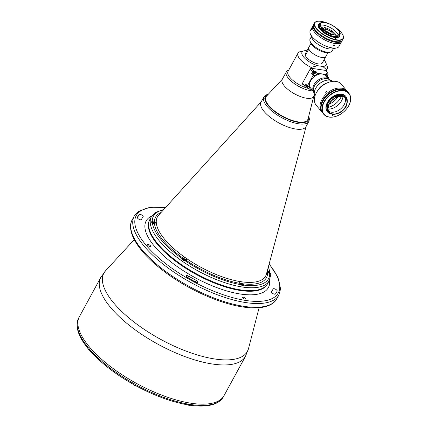 <?xml version="1.0" encoding="UTF-8"?>
<svg xmlns="http://www.w3.org/2000/svg" width="427" height="427" viewBox="0 0 427 427"><rect width="100%" height="100%" fill="white"/><g stroke="black" fill="none" stroke-linecap="round" stroke-linejoin="round"><path stroke-width="0.64" d="M274.049 288.705A2.3 0.875 28.6 0 0 273.125 288.919A2.3 0.875 28.6 0 0 273.115 288.946A74.463 28.219 -151.4 0 1 272.65 289.906A74.463 28.219 -151.4 0 1 271.417 291.705A2.3 0.875 28.6 0 0 271.38 291.758A2.3 0.875 28.6 0 0 272.906 293.584A2.3 0.875 28.6 0 0 275.388 294.022A79.07 29.965 28.6 0 0 276.691 292.111A79.07 29.965 28.6 0 0 277.187 291.091A2.3 0.875 28.6 0 0 276.29 289.725A2.3 0.875 28.6 0 0 274.049 288.705M187.117 275.591A2.3 0.875 28.6 0 0 186.193 275.805A2.3 0.875 28.6 0 0 187.645 277.587A79.07 29.965 28.6 0 0 195.555 281.975A2.3 0.875 28.6 0 0 197.92 282.274A2.3 0.875 28.6 0 0 196.239 280.363A74.463 28.219 -151.4 0 1 188.787 276.226A2.3 0.875 28.6 0 0 187.117 275.591M140.04 214.349A2.3 0.875 28.6 0 0 139.154 214.503A79.07 29.965 28.6 0 0 137.852 216.414A79.07 29.965 28.6 0 0 137.361 217.428A2.3 0.875 28.6 0 0 139.015 219.291A2.3 0.875 28.6 0 0 141.417 219.606A2.3 0.875 28.6 0 0 141.433 219.574A74.463 28.219 -151.4 0 1 141.892 218.619A74.463 28.219 -151.4 0 1 143.125 216.82A2.3 0.875 28.6 0 0 143.162 216.767A2.3 0.875 28.6 0 0 142.314 215.389A2.3 0.875 28.6 0 0 140.04 214.349M242.632 297.945A1.74 0.662 28.6 0 0 244.228 298.991A1.74 0.662 28.6 0 0 245.482 298.975A1.74 0.662 28.6 0 0 245.274 298.34A1.74 0.662 28.6 0 0 243.673 297.293A1.74 0.662 28.6 0 0 242.424 297.309A1.74 0.662 28.6 0 0 242.632 297.945M147.721 245.279A1.74 0.662 28.6 0 0 149.317 246.326A1.74 0.662 28.6 0 0 150.566 246.31A1.74 0.662 28.6 0 0 150.357 245.674A1.74 0.662 28.6 0 0 148.761 244.628A1.74 0.662 28.6 0 0 147.512 244.644A1.74 0.662 28.6 0 0 147.721 245.279M151.446 216.596L149.861 219.51A67.044 25.406 28.6 0 0 157.867 243.929A67.044 25.406 28.6 0 0 219.435 284.281A67.044 25.406 28.6 0 0 267.585 283.693L267.27 284.275A67.044 25.406 28.6 0 1 240.438 290.504A67.044 25.406 28.6 0 1 174.157 260.134A67.044 25.406 28.6 0 1 149.541 220.092L149.861 219.51A67.044 25.406 28.6 0 0 174.478 259.552A67.044 25.406 28.6 0 0 240.759 289.922A67.044 25.406 28.6 0 0 267.585 283.693L269.17 280.785A67.044 25.406 -151.4 0 1 221.021 281.372A67.044 25.406 -151.4 0 1 159.452 241.02A67.044 25.406 -151.4 0 1 151.446 216.596L155.001 212.657L163.893 209.385M78.696 317.96A82.395 31.224 28.6 0 0 87.759 347.007L87.743 348.16C80.404 339.145 76.839 331.112 77.041 324.061L78.696 317.96A82.395 31.224 28.6 0 0 78.696 317.96L79.385 316.695A82.395 31.224 28.6 0 0 109.638 365.912A82.395 31.224 28.6 0 0 191.099 403.237A82.395 31.224 28.6 0 0 224.068 395.578L245.45 356.369A82.395 31.224 -151.4 0 1 212.475 364.023A82.395 31.224 -151.4 0 1 131.02 326.698A82.395 31.224 -151.4 0 1 100.761 277.486L105.613 270.723A81.738 30.974 28.6 0 0 131.1 319.727A81.738 30.974 28.6 0 0 214.712 358.974A81.738 30.974 28.6 0 0 248.503 348.629L245.45 356.369M161.096 212.475A63.159 23.933 -151.4 0 0 154.371 222.462A2.05 0.774 28.6 0 0 152.263 221.453L151.27 221.917L152.386 223.022A2.05 0.774 28.6 0 0 154.2 223.791A2.05 0.774 28.6 0 0 154.478 223.817A2.05 0.774 28.6 0 0 155.017 223.604A2.05 0.774 28.6 0 0 154.371 222.462A1.537 1.388 178.3 0 0 156.25 222.077L156.351 223.401A1.537 1.372 -7.2 0 1 154.478 223.817A63.159 23.933 -151.4 0 0 183.37 258.378A2.05 0.774 28.6 0 0 183.055 258.314A2.05 0.774 28.6 0 0 182.233 258.5A2.05 0.774 28.6 0 0 182.196 258.682C182.366 259.931 183.306 260.587 185.008 260.651L185.03 260.657A2.05 0.774 28.6 0 0 185.83 260.459A2.05 0.774 28.6 0 0 185.82 260.08A2.05 0.774 28.6 0 0 183.37 258.378A1.537 0.427 -54.6 0 0 184.56 257.139L186.951 258.805A1.537 0.363 -55.7 0 1 185.82 260.08A63.159 23.933 -151.4 0 0 239.99 283.357A2.05 0.774 28.6 0 0 240.924 284.67L242.605 285.791L243.636 285.076A2.05 0.774 28.6 0 0 242.328 283.709A2.05 0.774 28.6 0 0 240.823 283.133A2.05 0.774 28.6 0 0 240.006 283.32A2.05 0.774 28.6 0 0 239.99 283.357A1.537 0.961 -80.5 0 1 239.83 281.526L242.12 281.873A1.537 1.009 -82.3 0 0 242.328 283.709A63.159 23.933 -151.4 0 0 267.606 272.421A2.05 0.774 28.6 0 0 269.715 273.429L270.403 273.52L269.592 271.866A2.05 0.774 28.6 0 0 267.782 271.092A2.05 0.774 28.6 0 0 267.499 271.07A2.05 0.774 28.6 0 0 267.227 271.097M267.04 271.802A2.05 0.774 28.6 0 0 267.606 272.421A1.537 1.388 178.3 0 1 267.003 271.94M261.094 102.09A25.588 9.698 28.6 0 0 264.105 111.49A25.588 9.698 28.6 0 0 287.713 126.931A25.588 9.698 28.6 0 0 306.026 126.584M267.409 270.44A63.159 23.933 -151.4 0 1 267.499 271.07A1.537 1.372 -7.2 0 1 267.27 270.948M243.571 285.327L243.636 285.076A65.507 24.825 28.6 0 0 269.715 273.429M87.759 347.007A82.395 31.224 28.6 0 0 89.35 348.907A82.395 31.224 28.6 0 0 133.24 383.211A82.395 31.224 28.6 0 0 136.144 384.823A82.395 31.224 28.6 0 0 189.145 404.284A82.395 31.224 28.6 0 0 190.415 404.486A82.395 31.224 28.6 0 0 191.67 404.663A82.395 31.224 28.6 0 0 222.739 397.884A82.395 31.224 28.6 0 0 223.39 396.827A82.395 31.224 28.6 0 0 223.401 396.811L224.068 395.578A82.395 31.224 28.6 0 1 191.099 403.237A82.395 31.224 28.6 0 1 109.638 365.912A82.395 31.224 28.6 0 1 79.385 316.695L100.761 277.486M133.24 383.211L132.797 384.054C114.495 373.604 100.009 362.277 89.344 350.076L89.35 348.907M133.261 383.222L132.861 383.964A1.665 0.63 -151.4 0 1 133.24 383.804M135.711 385.154A1.665 0.63 -151.4 0 1 135.802 385.464M135.77 385.581L136.144 384.823M189.145 404.284L187.741 404.663M190.426 405.191L190.714 405.308C197.06 406.178 202.67 406.291 207.549 405.65C212.256 405.031 216.105 403.68 219.088 401.588L222.739 397.884M190.266 405.042L191.67 404.663M240.428 283.517A1.793 0.678 28.6 0 0 240.091 283.693A1.793 0.678 28.6 0 0 240.059 283.8M241.388 284.612L241.682 284.078L242.381 284.569L242.189 284.926M242.381 284.569L242.413 284.958L241.741 284.857L241.036 284.366L241.009 283.976L241.682 284.078M241.778 285.359A1.793 0.678 28.6 0 0 243.235 285.407A1.793 0.678 28.6 0 0 243.209 285.033M183.621 259.792L183.909 259.258L183.242 259.157L183.268 259.547L183.973 260.038L184.645 260.139L184.613 259.749L184.421 260.102M183.909 259.258L184.613 259.749M182.783 259.995L182.932 259.728M185.222 259.84A1.687 0.64 28.6 0 0 183.135 258.682A1.687 0.64 28.6 0 0 182.66 259.456A1.687 0.64 28.6 0 0 184.747 260.614A1.687 0.64 28.6 0 0 185.222 259.84M152.813 222.931L153.101 222.398L152.428 222.296L152.46 222.686L153.832 223.278L153.805 222.889L153.608 223.246M153.101 222.398L153.805 222.889M154.067 223.769A1.687 0.64 28.6 0 0 154.414 222.979A1.687 0.64 28.6 0 0 152.322 221.821A1.687 0.64 28.6 0 0 151.852 222.595A1.687 0.64 28.6 0 0 152.065 222.819M267.964 271.94L268.636 272.042L269.373 272.917L267.996 272.33L267.964 271.94M268.348 272.57L268.636 272.042M269.602 273.408A1.687 0.64 28.6 0 0 269.949 272.623A1.687 0.64 28.6 0 0 267.905 271.471A1.687 0.64 28.6 0 0 267.334 272.175M89.339 350.076A1.356 0.512 -151.4 0 1 87.999 349.222A1.356 0.512 -151.4 0 1 87.829 348.944M89.312 350.039A1.409 0.534 -151.4 0 1 87.983 349.179A1.409 0.534 -151.4 0 1 87.813 348.667L88.336 347.706M190.02 405.623A1.356 0.512 -151.4 0 1 188.206 404.929M190.778 404.54L190.261 405.485A1.409 0.534 -151.4 0 1 188.248 404.929M282.274 79.283L266.485 96.182A23.8 9.02 28.6 0 0 265.968 96.897A23.8 9.02 28.6 0 0 268.807 105.565A23.8 9.02 28.6 0 0 290.659 119.891A23.8 9.02 28.6 0 0 307.755 119.683A23.8 9.02 28.6 0 0 308.075 118.855L313.728 96.427M306.938 50.781A13.563 5.14 28.6 0 0 304.093 50.829A13.563 5.14 28.6 0 0 304.083 57.533A13.563 5.14 28.6 0 0 317.587 65.699L311.091 67.418A16.632 6.304 -151.4 0 1 297.987 53.135A16.632 6.304 -151.4 0 1 300.501 51.566L304.093 50.829M326.618 69.761L322.844 66.495A13.563 5.14 28.6 0 0 325.822 62.678L327.146 66.094A16.632 6.304 -151.4 0 1 327.194 69.057A16.632 6.304 -151.4 0 1 326.618 69.761L325.945 70.999M288.652 70.258A17.913 6.789 28.6 0 0 286.32 71.859A17.913 6.789 28.6 0 0 292.895 82.555A17.913 6.789 28.6 0 0 310.605 90.673A17.913 6.789 28.6 0 0 312.964 90.871M286.32 71.859L282.204 79.406A17.913 6.789 28.6 0 0 288.78 90.102A17.913 6.789 28.6 0 0 306.49 98.215A17.913 6.789 28.6 0 0 313.658 96.555L314.453 95.093M308.977 47.098A9.672 3.667 28.6 0 0 308.828 47.317A9.672 3.667 28.6 0 0 308.737 47.514L308.742 47.573M308.828 47.317L305.3 53.786A9.672 3.667 28.6 0 0 305.214 53.978L308.737 47.514M305.214 53.978L305.337 55.531L308.86 49.062A9.672 3.667 28.6 0 0 317.4 56.076A9.672 3.667 28.6 0 0 325.812 56.577A9.672 3.667 28.6 0 0 325.913 56.332M305.337 55.531A9.672 3.667 28.6 0 0 313.877 62.539A9.672 3.667 28.6 0 0 322.284 63.047L325.812 56.577A9.645 3.656 -151.4 0 1 321.926 57.464A9.645 3.656 -151.4 0 1 312.388 53.092A9.645 3.656 -151.4 0 1 308.849 47.328L310.973 43.437M325.822 62.678A13.563 5.14 28.6 0 0 324.008 59.887M322.844 66.495L317.587 65.699M297.987 53.135L288.011 71.432A16.632 6.304 28.6 0 0 293.103 80.548A16.632 6.304 28.6 0 0 308.294 88.437M303.042 84.114L302.07 83.964A16.632 6.304 28.6 0 0 303.261 84.535M302.07 83.964L311.091 67.418M326.42 73.732A0.87 0.582 -39.9 0 1 326.708 73.716A0.87 0.582 -39.9 0 1 326.991 73.866A0.87 0.582 -39.9 0 1 327.018 74.447M306.698 85.149A0.87 0.582 140.1 0 0 306.09 86.35A0.87 0.582 140.1 0 0 306.372 86.494A0.87 0.582 140.1 0 0 307.376 85.955M314.357 71.853A0.87 0.582 140.1 0 0 313.434 72.275A0.87 0.582 140.1 0 0 313.301 73.118A0.87 0.582 140.1 0 0 313.583 73.268A0.87 0.582 140.1 0 0 314.507 72.841A0.87 0.582 140.1 0 0 314.635 72.003A0.87 0.582 140.1 0 0 314.357 71.853M315.932 71.464L313.861 71.149L312.628 71.864L311.646 73.668L313.231 73.908A1.665 1.11 140.1 0 0 315.233 72.75L315.932 71.464L317.4 73.22L316.701 74.506A1.665 1.11 140.1 0 1 314.699 75.664L313.114 75.424L311.646 73.668M305.246 86.953L302.524 83.132L304.921 86.003L305.246 86.953L307.317 87.263L308.785 89.019L311.795 89.473M313.114 75.424L307.371 85.955L308.961 86.195A1.665 1.11 -39.9 0 1 309.5 86.478A1.665 1.11 -39.9 0 1 309.484 87.738L308.785 89.019M307.979 86.046L307.317 87.263M307.371 85.955L305.903 84.199L304.921 86.003M312.628 71.864L310.232 68.998L302.524 83.132M310.232 68.998L311.459 68.283L313.861 71.149M328.053 78.84L328.641 77.767L327.173 76.011L328.16 74.207L327.835 73.257L325.764 72.948L327.231 74.704L317.4 73.22M327.173 76.011L326.564 75.921M328.641 77.767L327.055 77.527A1.665 1.11 -39.9 0 1 326.938 77.506M326.335 76.78A1.665 1.11 -39.9 0 1 326.527 75.985L327.231 74.704M327.835 73.257L325.438 70.391L311.459 68.283M305.983 126.664A25.588 9.698 -151.4 0 1 287.606 126.888A25.588 9.698 -151.4 0 1 264.105 111.49A25.588 9.698 -151.4 0 1 261.052 102.17L263.913 96.918A25.588 9.698 -151.4 0 0 266.966 106.243A25.588 9.698 -151.4 0 0 290.467 121.642A25.588 9.698 -151.4 0 0 308.844 121.417L305.983 126.664M307.739 119.704A23.8 9.02 -151.4 0 1 290.67 119.95A23.8 9.02 -151.4 0 1 268.78 105.613A23.8 9.02 -151.4 0 1 265.952 96.924M329.938 80.196A10.237 6.827 140.1 0 0 321.889 79.395A10.237 6.827 140.1 0 0 314.891 85.245A10.237 6.827 140.1 0 0 314.544 85.838A10.237 6.827 140.1 0 0 314.251 93.305M313.45 91.479A9.725 6.485 -39.9 0 1 313.957 84.727A9.725 6.485 -39.9 0 1 328.278 79.086M314.955 85.138A9.725 6.485 -39.9 0 1 315.019 85.042A9.725 6.485 -39.9 0 1 321.664 79.486A9.725 6.485 -39.9 0 1 321.771 79.443M323.031 28.871L323.148 28.662A7.163 2.717 28.6 0 0 322.833 28.684M333.887 34.71A7.163 2.717 28.6 0 0 333.172 33.658A7.163 2.717 28.6 0 0 325.668 29.041L324.915 30.424M325.918 31.123A7.163 2.717 -151.4 0 1 330.162 33.439M331.699 31.358L330.653 30.979L331.699 31.358M326.927 31.763A6.651 2.519 -151.4 0 1 329.084 32.938M336.081 35.051A9.981 3.784 28.6 0 0 324.296 27.403L325.668 29.041M324.862 30.386L323.538 28.801L324.296 27.403M323.591 28.7A10.237 3.88 28.6 0 0 323.068 28.572M321.36 27.024A9.981 3.784 28.6 0 1 321.777 27.018L323.148 28.662M342.24 40.389A16.375 6.208 -151.4 0 1 342.096 40.714A16.375 6.208 -151.4 0 1 330.333 40.859A16.375 6.208 -151.4 0 1 315.291 31.006A16.375 6.208 -151.4 0 1 313.338 25.038A16.375 6.208 -151.4 0 1 313.53 24.739M313.338 25.038L310.216 30.76A16.375 6.208 28.6 0 0 310.264 33.68A16.375 6.208 28.6 0 0 312.174 36.727A16.375 6.208 28.6 0 0 336.497 47.984A16.375 6.208 28.6 0 0 338.974 46.442L341.413 41.963A16.375 6.208 -151.4 0 1 329.655 42.108A16.375 6.208 -151.4 0 1 314.614 32.249A16.375 6.208 -151.4 0 1 312.655 26.287A16.375 6.208 28.6 0 0 314.614 32.249A16.375 6.208 28.6 0 0 329.655 42.108A16.375 6.208 28.6 0 0 341.413 41.963L342.096 40.714M333.37 45.235C333.338 45.961 333.658 46.009 334.341 45.379C334.389 44.67 334.069 44.621 333.37 45.235L333.37 45.726M334.341 45.379L334.352 44.904M311.4 29.938C311.737 29.073 311.726 28.887 311.358 29.378C310.995 30.226 311.005 30.413 311.4 29.938L311.118 30.237M311.619 29.063L311.358 29.378M310.264 33.68L311.918 37.95A12.538 4.75 28.6 0 0 313.386 40.282A12.538 4.75 28.6 0 0 332.009 48.902L336.497 47.984M311.4 36.61L310.071 39.044A12.538 4.75 28.6 0 0 310.109 41.28A12.538 4.75 28.6 0 0 311.571 43.613A12.538 4.75 28.6 0 0 330.194 52.227A12.538 4.75 28.6 0 0 332.089 51.048L333.418 48.614M310.109 41.28L310.771 42.988A11.001 4.169 28.6 0 0 312.057 45.032A11.001 4.169 28.6 0 0 328.395 52.596L330.194 52.227M314.475 22.957L313.68 24.408A16.375 6.208 28.6 0 0 315.633 30.376A16.375 6.208 28.6 0 0 330.674 40.234A16.375 6.208 28.6 0 0 342.438 40.09L343.228 38.633A16.375 6.208 -151.4 0 1 331.469 38.777A16.375 6.208 -151.4 0 1 316.428 28.919A16.375 6.208 -151.4 0 1 314.475 22.957A16.375 6.208 -151.4 0 1 316.951 21.409A16.375 6.208 -151.4 0 1 317.101 21.382M326.287 22.69A16.119 6.111 28.6 0 0 317.25 21.35A16.119 6.111 28.6 0 0 316.738 28.742A16.119 6.111 28.6 0 0 334.464 39.348A16.119 6.111 28.6 0 0 343.073 35.43A16.119 6.111 28.6 0 0 341.194 32.431A16.119 6.111 28.6 0 0 335.969 27.76M320.277 23.336A11.999 4.548 28.6 0 0 318.654 24.424L318.43 24.841A11.999 4.548 28.6 0 0 319.86 29.212A11.999 4.548 28.6 0 0 330.882 36.439A11.999 4.548 28.6 0 0 339.502 36.332L339.727 35.916A11.999 4.548 28.6 0 0 339.935 34.683M318.654 24.424A11.999 4.548 28.6 0 0 320.09 28.796A11.999 4.548 28.6 0 0 331.106 36.023A11.999 4.548 28.6 0 0 339.727 35.916M321.296 22.535A11.593 4.393 28.6 0 0 320.81 22.668L321.275 22.604A11.107 4.206 28.6 0 0 320.191 23.485L319.439 24.857A11.107 4.206 28.6 0 0 320.768 28.897A11.107 4.206 28.6 0 0 330.968 35.585A11.107 4.206 28.6 0 0 338.942 35.489L339.246 34.929L339.337 35.244A11.593 4.393 -151.4 0 0 340.004 34.555A11.593 4.393 -151.4 0 0 339.972 32.489A11.593 4.393 -151.4 0 0 339.913 32.345M331.565 34.256L331.491 34.587A11.593 4.393 -151.4 0 1 321.035 27.68A11.593 4.393 -151.4 0 1 320.939 27.563L321.248 27.387A11.337 4.297 28.6 0 0 321.339 27.499A11.337 4.297 28.6 0 0 331.565 34.256L331.752 34.224A11.107 4.206 28.6 0 0 338.958 34.827L339.241 34.897A11.337 4.297 28.6 0 0 339.86 32.206A11.337 4.297 28.6 0 0 338.344 29.869L338.045 29.703A11.107 4.206 28.6 0 0 329.26 23.811L329.02 23.613A11.337 4.297 28.6 0 0 321.702 22.305A11.337 4.297 28.6 0 0 321.211 22.439M320.191 23.485A11.107 4.206 28.6 0 0 321.312 27.275M321.787 27.568A10.75 4.073 28.6 0 0 331.656 34.037A10.75 4.073 28.6 0 0 339.374 33.941A10.75 4.073 28.6 0 0 338.093 30.029A10.75 4.073 28.6 0 0 328.224 23.56A10.75 4.073 28.6 0 0 320.506 23.656A10.75 4.073 28.6 0 0 321.787 27.568M338.104 34.87A10.75 4.073 28.6 0 0 336.732 32.521A10.75 4.073 28.6 0 0 320.415 25.225M339.337 35.244L339.246 35.409A11.593 4.393 28.6 0 0 339.913 34.72A11.593 4.393 28.6 0 0 339.956 34.635M331.752 34.224L331.4 34.752A11.593 4.393 28.6 0 1 320.848 27.728L320.939 27.563M320.901 22.503A11.593 4.393 -151.4 0 1 321.403 22.364A11.593 4.393 -151.4 0 1 321.558 22.337M338.958 34.827L338.755 35.201A11.107 4.206 28.6 0 0 339.198 34.87M335.681 38.606L335.611 38.067L334.645 37.72L334.939 38.2L335.83 38.334M335.371 38.51L335.611 38.067M343.127 35.574A16.375 6.208 -151.4 0 1 343.185 35.713A16.375 6.208 -151.4 0 1 343.228 38.633M348.891 93.278L348.037 92.253A16.375 10.926 140.1 0 0 334.149 90.839A16.375 10.926 140.1 0 0 321.835 103.612A16.375 10.926 140.1 0 0 322.908 113.256L323.762 114.281A16.375 10.926 -39.9 0 1 322.695 104.636A16.375 10.926 -39.9 0 1 335.008 91.864A16.375 10.926 -39.9 0 1 348.891 93.278A16.375 10.926 -39.9 0 1 349.959 102.923A16.375 10.926 -39.9 0 1 348.197 106.606A16.375 10.926 -39.9 0 1 348.165 106.654M349.868 103.083A16.119 10.755 140.1 0 0 340.97 90.727A16.119 10.755 140.1 0 0 323.025 104.77A16.119 10.755 140.1 0 0 337.116 115.914A16.119 10.755 140.1 0 0 348.133 106.707A16.119 10.755 140.1 0 0 349.868 103.083M345.774 96.374A11.999 8.006 140.1 0 0 345.656 96.23A11.999 8.006 140.1 0 0 335.483 95.194A11.999 8.006 140.1 0 0 326.458 104.551A11.999 8.006 140.1 0 0 327.242 111.623A11.999 8.006 140.1 0 0 327.365 111.767M347.22 101.007A11.999 8.006 140.1 0 0 345.902 96.518A11.999 8.006 140.1 0 0 335.723 95.488A11.999 8.006 140.1 0 0 326.703 104.845A11.999 8.006 140.1 0 0 327.488 111.917A11.999 8.006 140.1 0 0 329.596 113.47M346.954 104.241A11.593 7.734 140.1 0 0 347.039 103.98L346.911 104.081A11.107 7.408 140.1 0 0 346.019 98.061L345.213 97.094A11.107 7.408 140.1 0 0 344.632 96.507M343.393 95.717A11.107 7.408 140.1 0 0 327.45 104.796A11.107 7.408 140.1 0 0 327.141 109.301M335.894 96.854A11.593 7.734 -39.9 0 1 344.653 96.305L344.557 96.187A11.593 7.734 140.1 0 0 335.793 96.737L335.862 97.452A11.107 7.408 140.1 0 0 328.384 105.4L328.166 105.138A11.107 7.408 140.1 0 0 328.032 105.501A11.107 7.408 140.1 0 0 328.011 105.57M335.862 97.452L335.638 97.185A11.107 7.408 140.1 0 1 335.974 97.025M346.019 98.061A11.107 7.408 140.1 0 0 344.626 96.902L344.616 96.641A11.337 7.563 140.1 0 0 336.049 97.18M328.555 105.747A10.75 7.168 140.1 0 0 329.254 112.077A10.75 7.168 140.1 0 0 338.365 113A10.75 7.168 140.1 0 0 346.446 104.62A10.75 7.168 140.1 0 0 345.747 98.29A10.75 7.168 140.1 0 0 336.636 97.361A10.75 7.168 140.1 0 0 328.555 105.747M328.625 111.111A10.75 7.168 140.1 0 0 337.65 110.897A10.75 7.168 140.1 0 0 344.979 102.864A10.75 7.168 140.1 0 0 344.909 97.5M328.085 109.104A12.025 8.022 140.1 0 0 342.55 98.616A12.025 8.022 140.1 0 0 343.025 96.609M347.135 104.097A11.593 7.734 -39.9 0 1 347.028 104.428A11.593 7.734 -39.9 0 1 345.779 107.038A11.593 7.734 -39.9 0 1 345.747 107.086M328.384 105.4L328.123 105.613A11.337 7.563 140.1 0 0 328.064 105.779A11.337 7.563 140.1 0 0 330.888 113.961L331.187 113.849A11.107 7.408 140.1 0 0 339.876 112.52L340.138 112.547A11.593 7.734 -39.9 0 1 340.079 112.568L340.138 112.547A11.337 7.563 140.1 0 0 345.715 107.14A11.337 7.563 140.1 0 0 347.044 104.268M330.888 113.961L330.615 114.009A11.593 7.734 -39.9 0 1 328.486 112.472A11.593 7.734 -39.9 0 1 327.728 105.645A11.593 7.734 -39.9 0 1 327.787 105.48L328.123 105.613M328.438 112.413A11.593 7.734 140.1 0 1 328.384 112.354A11.593 7.734 140.1 0 1 327.69 105.362L327.787 105.48M344.653 96.305L344.616 96.641M330.962 113.897A11.999 8.006 140.1 0 0 331.667 114.009M332.259 114.762A0.587 0.395 140.1 0 0 332.681 114.308L332.713 114.222M332.606 114.212A0.587 0.395 140.1 0 0 332.323 114.58L332.19 114.959A0.587 0.395 140.1 0 0 333.172 114.895L333.3 114.516A0.587 0.395 140.1 0 0 333.316 114.281M337.058 115.941A16.375 10.926 -39.9 0 1 337.004 115.963A16.375 10.926 -39.9 0 1 323.762 114.281M322.727 113.038A16.375 10.926 -39.9 0 1 322.54 112.819A16.375 10.926 -39.9 0 1 322.769 100.276A16.375 10.926 -39.9 0 1 347.669 91.81A16.375 10.926 -39.9 0 1 347.85 92.035M321.878 112.023A16.375 10.926 -39.9 0 1 321.803 111.943A16.375 10.926 -39.9 0 1 322.038 99.4A16.375 10.926 -39.9 0 1 346.937 90.935L341.312 84.204A16.375 10.926 -39.9 0 1 341.381 84.29M325.678 92.296L326.655 91.469L325.684 92.301M322.54 112.819L321.803 111.943A16.375 10.926 -39.9 0 1 327.301 93.107A16.375 10.926 -39.9 0 1 346.863 90.85A16.375 10.926 -39.9 0 1 346.937 90.935L347.669 91.81M316.252 105.298A16.375 10.926 -39.9 0 1 316.183 105.213A16.375 10.926 -39.9 0 1 316.877 91.885A16.375 10.926 -39.9 0 1 328.069 82.528A16.375 10.926 -39.9 0 1 341.242 84.124A16.375 10.926 -39.9 0 1 341.312 84.204M341.386 96.369A14.587 9.73 -39.9 0 1 328.139 107.449M337.826 96.913A12.538 8.364 -39.9 0 1 329.302 104.039M316.877 91.885L318.014 90.044A11.769 7.851 -39.9 0 1 326.057 83.324L328.069 82.528M314.891 96.267A11.769 7.851 -39.9 0 1 316.06 87.706A11.769 7.851 -39.9 0 1 324.104 80.981A11.769 7.851 -39.9 0 1 332.734 81.349M316.124 87.604A11.257 7.51 -39.9 0 1 316.183 87.503A11.257 7.51 -39.9 0 1 323.879 81.071A11.257 7.51 -39.9 0 1 323.992 81.029M313.407 91.405L310.605 88.047A9.645 6.437 -39.9 0 1 310.691 80.756A9.645 6.437 -39.9 0 1 318.088 74.506A9.645 6.437 -39.9 0 1 325.406 75.675L328.214 79.027M276.893 298.692C275.415 301.713 271.444 305.897 261.249 307.488C255.997 308.203 249.902 308.038 242.958 306.992C220.695 303.768 190.858 290.739 168.041 274.321C150.656 261.778 139.069 249.581 133.288 237.722C129.103 228.296 130.47 222.686 132.21 219.809A82.395 31.224 28.6 0 0 162.463 269.026A82.395 31.224 28.6 0 0 243.924 306.351A82.395 31.224 28.6 0 0 276.893 298.692L278.932 294.95A82.395 31.224 -151.4 0 1 245.963 302.61A82.395 31.224 -151.4 0 1 164.502 265.284A82.395 31.224 -151.4 0 1 134.249 216.067L138.417 211.408L149.893 207.271L165.671 207.426M165.489 207.623A80.863 30.643 28.6 0 0 146.957 246.214A80.863 30.643 28.6 0 0 245.909 300.485A80.863 30.643 28.6 0 0 269.106 264.116M137.371 217.781L139.154 214.503M151.841 215.929A69.601 26.373 28.6 0 0 165.062 257.027A69.601 26.373 28.6 0 0 240.529 294.048A69.601 26.373 28.6 0 0 269.517 280.085M195.401 281.895L196.239 280.363M187.949 277.763L188.787 276.226M276.104 293.077L277.187 291.091M152.386 223.022A65.507 24.825 28.6 0 0 161.299 239.947A65.507 24.825 28.6 0 0 182.196 258.682M163.429 209.903A65.507 24.825 28.6 0 0 152.263 221.453M261.265 101.775L158.625 215.208A61.659 23.362 28.6 0 0 156.25 222.077M156.351 223.401A61.659 23.362 28.6 0 0 164.747 239.408A61.659 23.362 28.6 0 0 184.56 257.139M186.951 258.805A61.659 23.362 28.6 0 0 239.83 281.526M242.12 281.873A61.659 23.362 28.6 0 0 266.448 273.995L306.196 126.275M269.592 271.866A65.507 24.825 28.6 0 0 268.311 267.083M185.03 260.657A65.507 24.825 28.6 0 0 240.924 284.67M241.34 284.996A1.687 0.64 28.6 0 0 242.936 285.439A1.687 0.64 28.6 0 0 242.99 284.66A1.687 0.64 28.6 0 0 240.945 283.512A1.687 0.64 28.6 0 0 240.38 284.211M135.946 384.716L135.572 385.405A1.409 0.534 -151.4 0 1 134.558 385.416A1.409 0.534 -151.4 0 1 133.267 384.572A1.409 0.534 -151.4 0 1 133.101 384.06L133.486 383.35M135.327 385.544A1.356 0.512 -151.4 0 1 133.283 384.62A1.356 0.512 -151.4 0 1 133.117 384.337M315.233 72.75L316.701 74.506M313.231 73.908L314.699 75.664M308.086 86.062L309.484 87.738M326.329 76.663L327.055 77.527M308.636 116.635A24.563 9.309 -151.4 0 1 294.427 121.487A24.563 9.309 -151.4 0 1 268.199 105.528A24.563 9.309 -151.4 0 1 268.049 94.506M332.681 114.308L333.172 114.895M132.21 219.809L134.249 216.067M134.249 239.659L105.613 270.723M259.104 307.728L248.503 348.629M271.401 292.196L272.65 289.906M278.932 294.95L280.592 288.924L277.854 277.038L269.175 263.859M141.278 219.745L141.892 218.619M269.17 280.785L270.558 275.661L268.492 266.416M188.179 404.924C171.766 402.095 154.28 395.68 135.706 385.672M240.091 283.693C240.967 283.298 241.944 283.629 243.027 284.681L243.235 285.407M135.572 385.405C135.033 385.73 134.265 385.469 133.267 384.61L133.101 384.06M326.057 71.133L327.194 69.057M325.79 56.567L327.909 52.67M308.844 121.417L309.426 119.208L308.78 116.048M268.46 94.063L265.471 95.226L263.913 96.918M317.25 21.35L316.951 21.409M321.702 22.305L321.403 22.364M339.86 32.206L339.972 32.489M343.073 35.43L343.185 35.713M345.656 96.23L345.902 96.518M327.242 111.623L327.488 111.917M321.803 111.943L316.183 105.213"/></g></svg>
